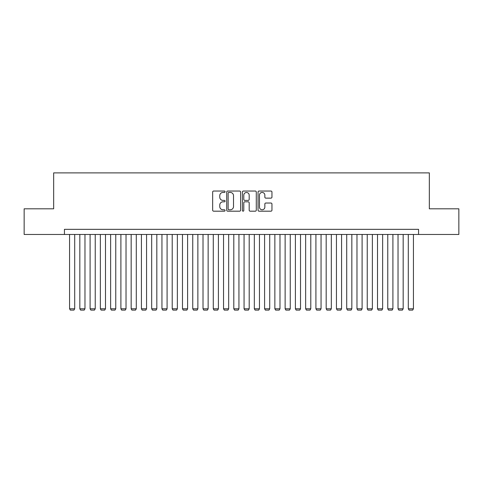 <?xml version="1.0" encoding="UTF-8"?>
<svg xmlns="http://www.w3.org/2000/svg" width="483" height="483" viewBox="0 0 483 483"><rect width="100%" height="100%" fill="white"/><g stroke="black" fill="none" stroke-linecap="round" stroke-linejoin="round"><path stroke-width="0.72" d="M225.078 191.739A0.706 0.706 0 0 0 224.372 191.033L213.667 191.033A1.008 1.008 0 0 0 212.659 192.041L212.659 210.177A1.008 1.008 0 0 0 213.667 211.186L224.372 211.186A0.706 0.706 0 0 0 225.078 210.479A0.706 0.706 0 0 0 224.372 209.773L222.989 209.773A3.224 3.224 0 0 1 219.765 206.549L219.765 205.04A3.224 3.224 0 0 1 222.989 201.816L224.372 201.816A0.706 0.706 0 0 0 225.078 201.109A0.706 0.706 0 0 0 224.372 200.403L222.989 200.403A3.224 3.224 0 0 1 219.765 197.179L219.765 195.669A3.224 3.224 0 0 1 222.989 192.445L224.372 192.445A0.706 0.706 0 0 0 225.078 191.739M270.945 198.139A1.008 1.008 0 0 0 271.953 197.13L271.953 192.041A1.008 1.008 0 0 0 270.945 191.033L259.057 191.033A1.008 1.008 0 0 0 258.049 192.041L258.049 210.177A1.008 1.008 0 0 0 259.057 211.186L270.945 211.186A1.008 1.008 0 0 0 271.953 210.177L271.953 204.031A1.008 1.008 0 0 0 270.945 203.023L265.855 203.023A1.008 1.008 0 0 0 264.847 204.031L264.847 207.08A2.693 2.693 0 0 1 262.154 209.773A2.693 2.693 0 0 1 259.462 207.08L259.462 195.138A2.693 2.693 0 0 1 262.154 192.445A2.693 2.693 0 0 1 264.847 195.138L264.847 197.13A1.008 1.008 0 0 0 265.855 198.139L270.945 198.139M64.438 234.466L24.15 234.466L24.15 208.807L53.661 208.807L53.661 172.884L429.339 172.884L429.339 208.807L458.85 208.807L458.85 234.466L418.562 234.466L418.562 229.334L64.438 229.334L64.438 234.466L418.562 234.466M240.619 192.041A1.008 1.008 0 0 0 239.61 191.033L227.722 191.033A1.008 1.008 0 0 0 226.714 192.041L226.714 210.177A1.008 1.008 0 0 0 227.722 211.186L239.61 211.186A1.008 1.008 0 0 0 240.619 210.177L240.619 192.041M243.39 191.033L255.278 191.033A1.008 1.008 0 0 1 256.286 192.041L256.286 210.177A1.008 1.008 0 0 1 255.278 211.186L250.188 211.186A1.008 1.008 0 0 1 249.18 210.177L249.18 202.824A1.008 1.008 0 0 0 248.177 201.816L244.803 201.816A1.008 1.008 0 0 0 243.794 202.824L243.794 210.479A0.706 0.706 0 0 1 243.088 211.186A0.706 0.706 0 0 1 242.381 210.479L242.381 192.041A1.008 1.008 0 0 1 243.39 191.033M228.833 192.445A0.706 0.706 0 0 0 228.127 193.152L228.127 209.067A0.706 0.706 0 0 0 228.833 209.773L230.288 209.773A3.224 3.224 0 0 0 233.512 206.549L233.512 195.669A3.224 3.224 0 0 0 230.288 192.445L228.833 192.445M249.18 195.192A2.693 2.693 0 0 0 246.487 192.494A2.693 2.693 0 0 0 243.794 195.192L243.794 199.394A1.008 1.008 0 0 0 244.803 200.403L248.177 200.403A1.008 1.008 0 0 0 249.18 199.394L249.18 195.192M74.702 234.466L74.702 308.782L69.57 308.782L69.57 234.466M74.702 308.782L73.935 310.116L70.343 310.116L69.57 308.782M84.966 234.466L84.966 308.782L79.834 308.782L79.834 234.466M84.966 308.782L84.199 310.116L80.607 310.116L79.834 308.782M95.229 234.466L95.229 308.782L90.098 308.782L90.098 234.466M95.229 308.782L94.463 310.116L90.87 310.116L90.098 308.782M105.493 234.466L105.493 308.782L100.361 308.782L100.361 234.466M105.493 308.782L104.726 310.116L101.134 310.116L100.361 308.782M115.763 234.466L115.763 308.782L110.625 308.782L110.625 234.466M115.763 308.782L114.99 310.116L111.398 310.116L110.625 308.782M126.027 234.466L126.027 308.782L120.895 308.782L120.895 234.466M126.027 308.782L125.254 310.116L121.662 310.116L120.895 308.782M136.291 234.466L136.291 308.782L131.159 308.782L131.159 234.466M136.291 308.782L135.518 310.116L131.925 310.116L131.159 308.782M146.554 234.466L146.554 308.782L141.422 308.782L141.422 234.466M146.554 308.782L145.781 310.116L142.189 310.116L141.422 308.782M156.818 234.466L156.818 308.782L151.686 308.782L151.686 234.466M156.818 308.782L156.051 310.116L152.453 310.116L151.686 308.782M167.082 234.466L167.082 308.782L161.95 308.782L161.95 234.466M167.082 308.782L166.315 310.116L162.723 310.116L161.95 308.782M177.346 234.466L177.346 308.782L172.214 308.782L172.214 234.466M177.346 308.782L176.579 310.116L172.986 310.116L172.214 308.782M187.609 234.466L187.609 308.782L182.477 308.782L182.477 234.466M187.609 308.782L186.843 310.116L183.25 310.116L182.477 308.782M197.873 234.466L197.873 308.782L192.741 308.782L192.741 234.466M197.873 308.782L197.106 310.116L193.514 310.116L192.741 308.782M208.143 234.466L208.143 308.782L203.011 308.782L203.011 234.466M208.143 308.782L207.37 310.116L203.778 310.116L203.011 308.782M218.407 234.466L218.407 308.782L213.275 308.782L213.275 234.466M218.407 308.782L217.634 310.116L214.041 310.116L213.275 308.782M228.67 234.466L228.67 308.782L223.538 308.782L223.538 234.466M228.67 308.782L227.898 310.116L224.305 310.116L223.538 308.782M238.934 234.466L238.934 308.782L233.802 308.782L233.802 234.466M238.934 308.782L238.161 310.116L234.569 310.116L233.802 308.782M249.198 234.466L249.198 308.782L244.066 308.782L244.066 234.466M249.198 308.782L248.431 310.116L244.839 310.116L244.066 308.782M259.462 234.466L259.462 308.782L254.33 308.782L254.33 234.466M259.462 308.782L258.695 310.116L255.102 310.116L254.33 308.782M269.725 234.466L269.725 308.782L264.593 308.782L264.593 234.466M269.725 308.782L268.959 310.116L265.366 310.116L264.593 308.782M279.989 234.466L279.989 308.782L274.857 308.782L274.857 234.466M279.989 308.782L279.222 310.116L275.63 310.116L274.857 308.782M290.259 234.466L290.259 308.782L285.127 308.782L285.127 234.466M290.259 308.782L289.486 310.116L285.894 310.116L285.127 308.782M300.523 234.466L300.523 308.782L295.391 308.782L295.391 234.466M300.523 308.782L299.75 310.116L296.157 310.116L295.391 308.782M310.786 234.466L310.786 308.782L305.654 308.782L305.654 234.466M310.786 308.782L310.014 310.116L306.421 310.116L305.654 308.782M321.05 234.466L321.05 308.782L315.918 308.782L315.918 234.466M321.05 308.782L320.277 310.116L316.685 310.116L315.918 308.782M331.314 234.466L331.314 308.782L326.182 308.782L326.182 234.466M331.314 308.782L330.547 310.116L326.949 310.116L326.182 308.782M341.578 234.466L341.578 308.782L336.446 308.782L336.446 234.466M341.578 308.782L340.811 310.116L337.219 310.116L336.446 308.782M351.841 234.466L351.841 308.782L346.709 308.782L346.709 234.466M351.841 308.782L351.075 310.116L347.482 310.116L346.709 308.782M362.105 234.466L362.105 308.782L356.973 308.782L356.973 234.466M362.105 308.782L361.338 310.116L357.746 310.116L356.973 308.782M372.375 234.466L372.375 308.782L367.237 308.782L367.237 234.466M372.375 308.782L371.602 310.116L368.01 310.116L367.237 308.782M382.639 234.466L382.639 308.782L377.507 308.782L377.507 234.466M382.639 308.782L381.866 310.116L378.274 310.116L377.507 308.782M392.902 234.466L392.902 308.782L387.771 308.782L387.771 234.466M392.902 308.782L392.13 310.116L388.537 310.116L387.771 308.782M403.166 234.466L403.166 308.782L398.034 308.782L398.034 234.466M403.166 308.782L402.393 310.116L398.801 310.116L398.034 308.782M413.43 234.466L413.43 308.782L408.298 308.782L408.298 234.466M413.43 308.782L412.657 310.116L409.065 310.116L408.298 308.782"/></g></svg>
